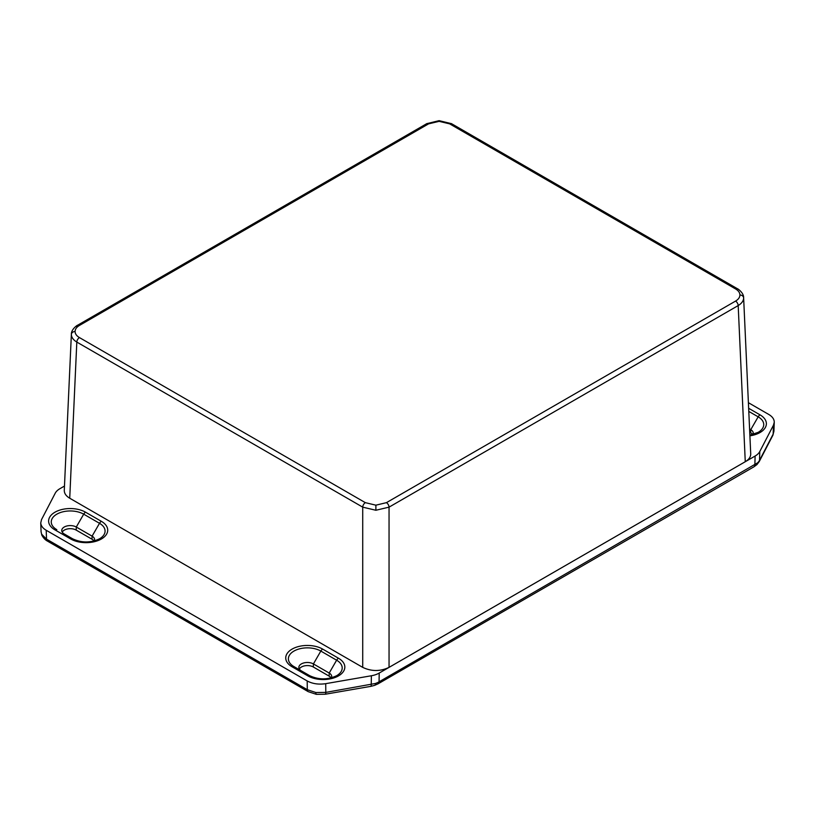 <?xml version="1.0" encoding="UTF-8"?>
<svg xmlns="http://www.w3.org/2000/svg" width="815" height="815" viewBox="0 0 815 815"><rect width="100%" height="100%" fill="white"/><g stroke="black" fill="none" stroke-linecap="round" stroke-linejoin="round"><path stroke-width="1.22" d="M386.422 502.661A3.729 2.15 60 0 1 389.05 507.144L389.05 667.373L745.267 461.718C748.944 459.517 750.768 456.889 750.717 453.833L743.637 297.933C743.525 300.878 741.711 303.424 738.186 305.574L389.05 507.144L375.888 510.261L362.716 507.144L76.814 342.076C73.289 339.926 71.475 337.379 71.363 334.445L71.374 334.17C71.18 329.179 77.71 324.869 77.588 325.246L77.588 325.246A3.729 2.15 60 0 1 79.452 325.43C76.6 327.121 75.143 329.148 75.082 331.511C75.143 333.875 76.6 335.902 79.452 337.593L365.354 502.661L375.888 505.178L386.422 502.661L735.558 301.092C738.4 299.39 739.857 297.363 739.918 295.01C739.857 292.646 738.4 290.619 735.558 288.928L449.656 123.86L439.122 121.343L428.578 123.86L79.452 325.43M79.452 337.593A3.729 2.15 120 0 0 76.814 342.076L69.733 498.23L362.716 667.373L362.716 507.144A3.729 2.15 120 0 1 365.354 502.661M389.05 667.373C380.279 671.529 371.497 671.529 362.716 667.373M69.733 498.23C66.056 496.029 64.242 493.401 64.283 490.345L71.374 334.16M41.636 534.192A4.472 3.535 -23.6 0 0 41.871 535.231L41.076 531.788L41.636 534.192L46.526 539.143L307.286 689.694L315.904 692.536L325.806 692.393L375.44 683.469A18.623 10.84 0.2 0 0 379.057 681.829L757.685 462.777A18.623 10.809 0.4 0 0 759.529 460.353L773.15 434.12L773.924 431.267L772.834 435.342A4.472 3.494 -152.6 0 0 773.15 434.12L773.466 425.155L774.25 422.292C774.27 419.256 772.447 416.648 768.8 414.468L748.394 402.691M64.477 486.056L59.892 488.705A18.623 10.748 0 0 0 55.216 493.218L41.534 519.583L40.75 522.894C40.933 525.757 42.747 528.222 46.2 530.27L307.204 680.963C312.532 683.816 318.696 684.712 325.725 683.663L371.385 675.757A18.623 10.748 0 0 0 379.209 673.058L755.118 456.033A18.623 10.748 0 0 0 759.784 451.52L773.466 425.155M62.235 532.134A8.384 4.839 180 0 1 76.192 530.096L92.003 539.224A8.384 4.839 180 0 1 93.969 541.007M299.349 669.034A8.384 4.839 180 0 1 313.317 666.996L329.117 676.124A8.384 4.839 180 0 1 331.084 677.907M749.739 432.205L750.666 432.745A8.384 4.839 180 0 1 752.632 434.538M331.399 677.825A8.517 4.91 0 0 0 331.705 676.644A8.517 4.91 0 0 0 329.209 673.047L313.408 663.93A8.517 4.91 0 0 0 304.036 662.88A8.517 4.91 0 0 0 298.871 667.526A8.517 4.91 0 0 0 301.326 670.857M94.285 540.926A8.517 4.91 0 0 0 94.581 539.754A8.517 4.91 0 0 0 92.095 536.148L76.284 527.03A8.517 4.91 0 0 0 66.912 525.981A8.517 4.91 0 0 0 61.757 530.626A8.517 4.91 0 0 0 64.212 533.957L72.637 538.817A3.729 2.15 -60 0 0 70.773 539L54.962 529.882A21.638 12.49 180 0 1 54.962 512.207A21.638 12.49 180 0 1 85.565 512.207L101.376 521.335A21.638 12.49 180 0 1 101.376 539A21.638 12.49 180 0 1 70.773 539M752.948 434.456A8.517 4.91 0 0 0 753.243 433.274A8.517 4.91 0 0 0 750.758 429.678L749.596 429.006M309.751 675.716C318.716 679.883 327.671 679.883 336.636 675.716A19 10.972 0 0 0 336.626 660.201L320.825 651.073A19 10.972 0 0 0 293.95 651.073A19 10.972 0 0 0 293.95 666.589L309.751 675.716A3.729 2.15 -60 0 0 307.897 675.9L292.086 666.782A21.638 12.49 180 0 1 292.086 649.107A21.638 12.49 180 0 1 322.689 649.107L338.49 658.235A21.638 12.49 180 0 1 338.49 675.9A21.638 12.49 180 0 1 307.897 675.9M743.637 297.933A3.729 3.046 180 0 0 739.918 295.01M735.558 301.092A3.729 2.15 60 0 1 738.186 305.574L745.267 461.718M743.637 297.658C743.82 292.677 737.29 288.357 737.412 288.734L451.52 123.676L439.122 120.661L439.122 121.343M451.52 123.676A3.729 2.15 120 0 0 449.656 123.86M375.888 510.261L375.888 505.178M71.363 334.445A3.729 3.046 -0 0 1 75.082 331.511M76.814 326.876A3.729 2.15 60 0 1 77.588 325.246L426.724 123.676A3.729 2.15 60 0 1 428.578 123.86M737.412 288.734A3.729 2.15 120 0 0 735.558 288.928M755.118 456.033L754.863 464.866A4.472 2.577 60 0 1 753.936 466.812L756.952 464.57A4.472 3.138 -134 0 0 757.685 462.777M371.385 675.757L371.233 684.529A4.472 1.049 80.2 0 1 370.713 686.373L374.605 685.374A4.472 1.875 -109 0 0 375.44 683.469M307.204 680.963L307.286 689.694A4.472 2.577 120 0 0 308.213 691.65L316.352 694.339A4.472 0.897 -81.7 0 1 315.904 692.536M308.213 691.65L47.453 541.099A4.472 2.577 120 0 1 46.526 539.143L46.2 530.27M748.649 408.284L760.038 414.855A21.638 12.49 180 0 1 765.58 427.05A21.638 12.49 180 0 1 749.902 435.821M759.784 451.52L759.529 460.353A4.472 3.494 -152.6 0 1 759.223 461.575L772.834 435.342M379.209 673.058L379.057 681.829A4.472 2.577 60 0 1 378.129 683.785L374.605 685.374M325.725 683.663L325.806 692.393A4.472 1.049 80.2 0 1 325.287 694.227L370.713 686.373M338.49 658.235A3.729 2.15 -60 0 0 336.626 660.201L329.209 673.047L329.117 676.124M322.689 649.107A3.729 2.15 -60 0 0 320.825 651.073L313.408 663.93L313.317 666.996M72.637 538.817C81.592 542.984 90.557 542.984 99.512 538.817A19 10.972 0 0 0 99.512 523.301L92.095 536.148L92.003 539.224M101.376 521.335A3.729 2.15 -60 0 0 99.512 523.301L83.701 514.173L76.284 527.03L76.192 530.096M749.871 435.108L758.174 432.347A19 10.972 0 0 0 758.174 416.832L750.758 429.678L750.666 432.745M760.038 414.855A3.729 2.15 -60 0 0 758.174 416.832L748.791 411.412M301.367 670.877L293.95 666.589A3.729 2.15 -60 0 0 292.086 666.782M85.565 512.207A3.729 2.15 -60 0 0 83.701 514.173A19 10.972 0 0 0 56.826 514.173A19 10.972 0 0 0 56.826 529.689L56.826 529.689A3.729 2.15 -60 0 0 54.962 529.882M439.122 120.661L426.724 123.676M41.076 531.788L40.75 522.894M773.924 431.278L774.25 422.292M41.871 535.231C44.621 540.213 47.912 541.231 47.453 541.099M316.352 694.339L325.287 694.227M753.936 466.812L378.129 683.785M756.952 464.57L759.223 461.575"/></g></svg>
